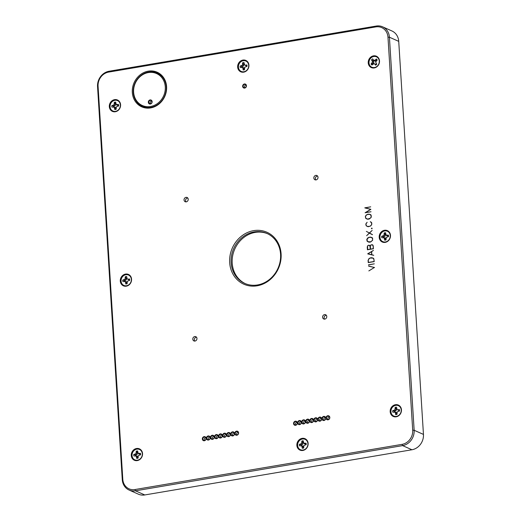 <?xml version="1.0" encoding="UTF-8"?>
<svg xmlns="http://www.w3.org/2000/svg" width="521" height="521" viewBox="0 0 521 521"><rect width="100%" height="100%" fill="white"/><g stroke="black" fill="none" stroke-linecap="round" stroke-linejoin="round"><path stroke-width="0.78" d="M245.28 283.632A27.333 24.246 114 0 1 232.698 255.642A27.333 24.246 114 0 1 255.257 232.392A27.333 24.246 114 0 1 267.494 233.708M328.145 419.542A1.752 1.55 114 0 1 329.383 416.754M324.088 420.226A1.752 1.55 114 0 1 325.325 417.438M320.031 420.916A1.752 1.55 114 0 1 321.268 418.129M315.973 421.6A1.752 1.55 114 0 1 317.217 418.812M311.916 422.284A1.752 1.55 114 0 1 313.16 419.496M307.865 422.974A1.752 1.55 114 0 1 309.103 420.187M303.808 423.658A1.752 1.55 114 0 1 305.046 420.87M299.751 424.341A1.752 1.55 114 0 1 300.988 421.554M295.694 425.032A1.752 1.55 114 0 1 296.937 422.244M236.925 434.97A1.752 1.55 114 0 1 238.162 432.183M232.867 435.66A1.752 1.55 114 0 1 234.105 432.873M244.779 87.795A1.752 1.55 114 0 1 246.023 85.008M150.458 103.751A1.752 1.55 114 0 1 151.696 100.963M204.473 440.46A1.752 1.55 114 0 1 205.717 437.673M208.53 439.776A1.752 1.55 114 0 1 209.774 436.989M212.588 439.086A1.752 1.55 114 0 1 213.825 436.298M216.645 438.402A1.752 1.55 114 0 1 217.882 435.615M220.702 437.718A1.752 1.55 114 0 1 221.939 434.931M224.753 437.028A1.752 1.55 114 0 1 225.997 434.24M228.81 436.344A1.752 1.55 114 0 1 230.054 433.557M315.811 179.927A2.331 2.071 114 0 1 317.543 176.039M324.57 319.139A2.331 2.071 114 0 1 326.296 315.251M186.017 201.887A2.331 2.071 114 0 1 187.749 197.993M194.776 341.099A2.331 2.071 114 0 1 196.502 337.204M114.874 100.299A5.685 5.041 114 0 1 120.364 104.942A5.685 5.041 114 0 1 115.564 111.331A5.685 5.041 114 0 1 110.074 106.688A5.685 5.041 114 0 1 114.874 100.299M115.766 103.503A2.82 2.501 -66 0 0 115.577 103.555L115.219 105.463L114.119 106.16L111.813 105.646L114.073 104.845L114.307 102.331A3.79 3.36 -66 0 1 115.682 102.096L116.222 104.48L118.534 104.513L118.599 105.398A2.82 2.501 -66 0 1 118.645 105.756M116.111 108.961A2.82 2.501 -66 0 1 115.916 108.974L114.763 109.534A3.79 3.36 -66 0 0 116.131 109.299L116.372 106.785L118.625 105.984A3.79 3.36 -66 0 0 118.658 105.502A3.79 3.36 -66 0 0 118.534 104.513M114.763 109.534L114.216 107.15L111.904 107.118A3.79 3.36 -66 0 1 111.813 105.646M116.222 104.48L116.867 105.183L118.599 105.398M113.552 106.251A2.82 2.501 -66 0 0 113.578 106.903M115.916 108.974L115.33 107.228L113.246 106.89M114.307 102.331L115.577 103.555M118.033 105.496L117.199 104.734M114.119 106.16L113.155 105.424M115.219 105.463L114.073 104.845M115.616 104.167L114.399 103.764M115.877 108.361L114.672 108.101M115.33 107.228L114.216 107.15M384.758 230.927A5.685 5.041 114 0 1 390.249 235.577A5.685 5.041 114 0 1 385.455 241.959A5.685 5.041 114 0 1 379.965 237.315A5.685 5.041 114 0 1 384.758 230.927M385.657 234.131A2.82 2.501 -66 0 0 385.462 234.19L385.11 236.091L384.003 236.788L381.704 236.28L383.957 235.472L384.198 232.959A3.79 3.36 -66 0 1 385.566 232.724L386.113 235.108L388.419 235.14L388.49 236.033A2.82 2.501 -66 0 1 388.536 236.384M385.996 239.595A2.82 2.501 -66 0 1 385.8 239.601L384.648 240.161A3.79 3.36 -66 0 0 386.022 239.934L386.256 237.42L388.516 236.612A3.79 3.36 -66 0 0 388.542 236.13A3.79 3.36 -66 0 0 388.419 235.14M384.648 240.161L384.101 237.784L381.795 237.745A3.79 3.36 -66 0 1 381.704 236.28M386.113 235.108L386.751 235.811L388.49 236.033M383.436 236.886A2.82 2.501 -66 0 0 383.463 237.53M385.8 239.601L385.221 237.856L383.13 237.524M384.198 232.959L385.462 234.19M387.917 236.124L387.083 235.368M384.003 236.788L383.039 236.052M385.11 236.091L383.957 235.472M385.501 234.795L384.283 234.391M385.768 238.996L384.557 238.729M385.221 237.856L384.101 237.784M302.421 439.008A5.685 5.041 114 0 1 307.911 443.651A5.685 5.041 114 0 1 303.111 450.04A5.685 5.041 114 0 1 297.621 445.39A5.685 5.041 114 0 1 302.421 439.008M303.313 442.212A2.82 2.501 -66 0 0 303.118 442.264L302.766 444.172L301.666 444.862L299.36 444.354L301.613 443.547L301.854 441.033A3.79 3.36 -66 0 1 303.222 440.805L303.769 443.182L306.081 443.221L306.146 444.107A2.82 2.501 -66 0 1 306.192 444.459M303.658 447.669A2.82 2.501 -66 0 1 303.463 447.682L302.304 448.242A3.79 3.36 -66 0 0 303.678 448.008L303.912 445.494L306.172 444.687A3.79 3.36 -66 0 0 306.205 444.205A3.79 3.36 -66 0 0 306.081 443.221M302.304 448.242L301.763 445.859L299.451 445.826A3.79 3.36 -66 0 1 299.36 444.354M303.769 443.182L304.414 443.892L306.146 444.107M301.092 444.96A2.82 2.501 -66 0 0 301.125 445.611M303.463 447.682L302.877 445.937L300.786 445.598M301.854 441.033L303.118 442.264M305.58 444.205L304.739 443.443M301.666 444.862L300.695 444.126M302.766 444.172L301.613 443.547M303.157 442.876L301.946 442.472M303.424 447.07L302.219 446.81M302.877 445.937L301.763 445.859M136.821 449.148A5.685 5.041 114 0 1 142.311 453.798A5.685 5.041 114 0 1 137.518 460.18A5.685 5.041 114 0 1 132.028 455.536A5.685 5.041 114 0 1 136.821 449.148M137.713 452.352A2.82 2.501 -66 0 0 137.524 452.41L137.166 454.312L136.066 455.009L133.76 454.501L136.02 453.693L136.255 451.179A3.79 3.36 -66 0 1 137.629 450.945L138.176 453.329L140.481 453.361L140.546 454.247A2.82 2.501 -66 0 1 140.598 454.605M138.058 457.816A2.82 2.501 -66 0 1 137.863 457.822L136.71 458.382A3.79 3.36 -66 0 0 138.078 458.154L138.319 455.641L140.572 454.833A3.79 3.36 -66 0 0 140.605 454.351A3.79 3.36 -66 0 0 140.481 453.361M136.71 458.382L136.163 456.005L133.858 455.966A3.79 3.36 -66 0 1 133.76 454.501M138.176 453.329L138.814 454.032L140.546 454.247M135.499 455.107A2.82 2.501 -66 0 0 135.525 455.751M137.863 457.822L137.277 456.077L135.193 455.745M136.255 451.179L137.524 452.41M139.98 454.345L139.146 453.589M136.066 455.009L135.102 454.273M137.166 454.312L136.02 453.693M137.564 453.016L136.346 452.612M137.824 457.217L136.619 456.95M137.277 456.077L136.163 456.005M196.183 336.898A2.331 2.071 114 0 1 193.923 340.936A2.331 2.071 114 0 1 195.818 336.677A2.331 2.071 114 0 1 196.183 336.898M187.423 197.68A2.331 2.071 114 0 1 185.163 201.725A2.331 2.071 114 0 1 187.059 197.466A2.331 2.071 114 0 1 187.423 197.68M325.977 314.938A2.331 2.071 114 0 1 323.717 318.982A2.331 2.071 114 0 1 325.612 314.723A2.331 2.071 114 0 1 325.977 314.938M317.217 175.727A2.331 2.071 114 0 1 314.958 179.771A2.331 2.071 114 0 1 316.853 175.512A2.331 2.071 114 0 1 317.217 175.727M382.616 26.825L391.922 30.967A13.67 12.12 114 0 1 398.728 41.361L423.456 434.41A13.67 12.12 114 0 1 411.929 449.76L144.773 494.95A13.67 12.12 114 0 1 138.384 494.175L129.078 490.033A13.67 12.12 -66 0 0 135.467 490.808L402.622 445.618A13.67 12.12 -66 0 0 414.149 430.268L389.421 37.219A13.67 12.12 -66 0 0 382.616 26.825A13.67 12.12 -66 0 0 376.227 26.05L109.071 71.24A13.67 12.12 -66 0 0 97.544 86.59L122.272 479.639A13.67 12.12 -66 0 0 129.078 490.033M228.628 432.944A1.752 1.55 114 0 1 230.158 435.269A1.752 1.55 114 0 1 227.182 434.455A1.752 1.55 114 0 1 228.628 432.944M224.577 433.628A1.752 1.55 114 0 1 226.101 435.96A1.752 1.55 114 0 1 223.125 435.139A1.752 1.55 114 0 1 224.577 433.628M220.52 434.319A1.752 1.55 114 0 1 222.044 436.644A1.752 1.55 114 0 1 219.074 435.823A1.752 1.55 114 0 1 220.52 434.319M216.462 435.002A1.752 1.55 114 0 1 217.986 437.327A1.752 1.55 114 0 1 215.017 436.513A1.752 1.55 114 0 1 216.462 435.002M212.405 435.686A1.752 1.55 114 0 1 213.929 438.018A1.752 1.55 114 0 1 210.959 437.197A1.752 1.55 114 0 1 212.405 435.686M208.348 436.377A1.752 1.55 114 0 1 209.872 438.702A1.752 1.55 114 0 1 206.902 437.881A1.752 1.55 114 0 1 208.348 436.377M204.297 437.06A1.752 1.55 114 0 1 205.821 439.385A1.752 1.55 114 0 1 202.845 438.571A1.752 1.55 114 0 1 204.297 437.06M150.491 103.744A1.752 1.55 114 0 1 150.276 100.351A1.752 1.55 114 0 1 150.491 103.744M244.811 87.795A1.752 1.55 114 0 1 244.596 84.395A1.752 1.55 114 0 1 244.811 87.795M371.512 224.844L370.535 226.023L368.288 226.72L366.204 225.827L365.801 224.023L367.136 222.233L365.937 224.037L366.309 225.723L367.455 226.427L369.676 226.342L371.004 225.521L371.747 224.225L371.369 222.532L370.268 221.705L371.512 222.5M368.386 226.7L366.895 226.212M366.426 225.821L367.585 226.583M370.268 221.705L371.792 223.008L371.629 224.916M371.004 222.031L370.522 221.861M371.805 228.654L371.779 228.237L371.903 228.719M372.15 228.38L371.818 228.836L371.427 228.504L371.766 228.055L372.15 228.38L371.779 228.237M367.546 249.618L370.21 249.162L370.04 246.537L369.441 245.482L368.354 245.371L367.592 246.075L367.683 249.728M369.845 245.665L368.881 245.28M370.34 249.142L373.283 248.641L373.121 246.016L372.508 244.961L371.147 244.896L370.392 245.599L370.477 249.253M372.912 245.144L371.955 244.759M371.981 244.623L372.899 245.104L373.238 245.984L373.414 248.758L367.422 249.767L367.246 246.993L367.748 245.645L368.907 245.144L370.092 246.309L370.548 245.176L372.085 244.792M369.649 245.469L369.011 245.313M372.717 244.948L372.202 244.772M367.917 253.831L371.681 254.704L371.493 251.708L367.917 253.831L371.961 254.841M367.676 253.825L373.433 250.412L371.623 251.636L371.818 254.736L373.739 255.329L367.95 253.948M373.752 255.297L371.818 254.736M368.354 262.447L374.091 261.477L373.961 259.451L373.056 258.142L370.275 258.012L368.946 258.839L368.223 260.422L368.49 262.558M373.759 258.572L372.495 257.934M371.662 257.648L373.739 258.54L374.221 261.594L368.23 262.604L368.093 260.428L368.855 258.729L370.249 257.882L371.805 257.81M373.27 258.129L371.89 257.797M374.358 267.494L368.842 270.913L374.358 267.494L368.777 266.192M368.529 265.997L374.54 267.534M374.534 267.494L368.79 266.153M368.432 264.831L374.306 263.834L368.627 264.928M367.865 241.711L370.652 241.842L372.489 240.344L372.652 238.559L371.199 237.335L368.979 237.413L367.142 238.911L367.285 241.223L369.363 242.2M372.489 240.344L370.678 241.978L369.265 242.219L367.181 241.327L366.777 239.523L367.559 238.13L368.953 237.283L370.503 237.205M372.489 237.999L371.199 237.335M367.403 241.321L368.562 242.083M370.366 237.042L372.443 237.928L372.6 240.415M371.974 237.53L370.594 237.192M369.636 233.128L366.367 231.389L369.396 232.972L372.163 230.412L369.519 233.043L372.437 234.724L369.409 233.148L366.634 235.707L369.285 233.082M369.409 233.148L372.456 234.665M372.476 234.626L369.519 233.043M366.426 218.748L367.826 219.107L370.535 218.052L371.278 216.756L371.206 215.596L369.754 214.365L367.533 214.444L366.204 215.264L365.462 216.567L365.84 218.26L367.917 219.23M371.043 215.036L369.754 214.365M368.92 214.072L370.998 214.958L371.154 217.446L369.233 219.009L367.819 219.25L365.735 218.364L365.332 216.554L366.113 215.166L367.507 214.313L369.057 214.235M365.957 218.358L367.116 219.113M370.535 214.567L369.148 214.222M364.785 207.833L370.718 206.83L365.201 207.899L370.88 209.364L365.495 212.561L371.03 211.76L365.097 212.763L370.698 209.325L365.058 207.977M370.874 209.325L365.201 207.899M108.674 72.093L375.83 26.903A12.576 11.156 114 0 1 387.976 37.18L412.704 430.229A12.576 11.156 114 0 1 402.095 444.354L134.939 489.545A12.576 11.156 114 0 1 122.8 479.268L98.072 86.219A12.576 11.156 114 0 1 108.674 72.093L109.071 71.24M208.172 435.953A2.117 1.876 -66 0 0 206.713 439.307A2.117 1.876 -66 0 0 210.022 438.747A2.117 1.876 -66 0 0 208.172 435.953M212.229 435.263A2.117 1.876 -66 0 0 210.771 438.623A2.117 1.876 -66 0 0 214.079 438.063A2.117 1.876 -66 0 0 212.229 435.263M220.344 433.895A2.117 1.876 -66 0 0 218.879 437.249A2.117 1.876 -66 0 0 222.193 436.689A2.117 1.876 -66 0 0 220.344 433.895M228.452 432.521A2.117 1.876 -66 0 0 226.993 435.875A2.117 1.876 -66 0 0 230.302 435.315A2.117 1.876 -66 0 0 228.452 432.521M236.567 431.147A2.117 1.876 -66 0 0 235.108 434.507A2.117 1.876 -66 0 0 238.416 433.947A2.117 1.876 -66 0 0 236.567 431.147M299.393 420.525A2.117 1.876 -66 0 0 297.934 423.879A2.117 1.876 -66 0 0 301.242 423.319A2.117 1.876 -66 0 0 299.393 420.525M307.507 419.151A2.117 1.876 -66 0 0 306.042 422.505A2.117 1.876 -66 0 0 309.357 421.945A2.117 1.876 -66 0 0 307.507 419.151M315.615 417.777A2.117 1.876 -66 0 0 314.156 421.137A2.117 1.876 -66 0 0 317.465 420.577A2.117 1.876 -66 0 0 315.615 417.777M323.73 416.403A2.117 1.876 -66 0 0 322.271 419.763A2.117 1.876 -66 0 0 325.579 419.203A2.117 1.876 -66 0 0 323.73 416.403M244.421 83.979A2.117 1.876 -66 0 0 242.962 87.333A2.117 1.876 -66 0 0 246.27 86.773A2.117 1.876 -66 0 0 244.421 83.979M148.29 71.149A18.951 16.809 114 0 1 166.59 86.636A18.951 16.809 114 0 1 150.602 107.919A18.951 16.809 114 0 1 132.301 92.432A18.951 16.809 114 0 1 148.29 71.149M125.548 274.079A6.232 5.529 114 0 1 131.566 279.171A6.232 5.529 114 0 1 126.31 286.166A6.232 5.529 114 0 1 120.292 281.073A6.232 5.529 114 0 1 125.548 274.079M242.916 60.071A6.232 5.529 114 0 1 248.934 65.164A6.232 5.529 114 0 1 243.678 72.165A6.232 5.529 114 0 1 237.661 67.072A6.232 5.529 114 0 1 242.916 60.071M395.439 404.706A6.232 5.529 114 0 1 401.457 409.799A6.232 5.529 114 0 1 396.194 416.8A6.232 5.529 114 0 1 390.177 411.707A6.232 5.529 114 0 1 395.439 404.706M373.485 55.858A6.232 5.529 114 0 1 379.503 60.95A6.232 5.529 114 0 1 374.247 67.945A6.232 5.529 114 0 1 368.23 62.852A6.232 5.529 114 0 1 373.485 55.858M384.459 230.282A6.232 5.529 114 0 1 390.483 235.375A6.232 5.529 114 0 1 385.221 242.376A6.232 5.529 114 0 1 379.203 237.283A6.232 5.529 114 0 1 384.459 230.282M302.121 438.356A6.232 5.529 114 0 1 308.139 443.449A6.232 5.529 114 0 1 302.883 450.45A6.232 5.529 114 0 1 296.866 445.357A6.232 5.529 114 0 1 302.121 438.356M114.574 99.648A6.232 5.529 114 0 1 120.592 104.741A6.232 5.529 114 0 1 115.336 111.741A6.232 5.529 114 0 1 109.319 106.649A6.232 5.529 114 0 1 114.574 99.648M136.522 448.503A6.232 5.529 114 0 1 142.539 453.596A6.232 5.529 114 0 1 137.284 460.597A6.232 5.529 114 0 1 131.266 455.504A6.232 5.529 114 0 1 136.522 448.503M253.649 230.647A28.427 25.216 -66 0 0 233.981 275.785A28.427 25.216 -66 0 0 278.52 268.25A28.427 25.216 -66 0 0 253.649 230.647M327.787 415.719A2.117 1.876 -66 0 0 326.322 419.073A2.117 1.876 -66 0 0 329.637 418.513A2.117 1.876 -66 0 0 327.787 415.719M319.673 417.093A2.117 1.876 -66 0 0 318.214 420.447A2.117 1.876 -66 0 0 321.522 419.887A2.117 1.876 -66 0 0 319.673 417.093M311.565 418.461A2.117 1.876 -66 0 0 310.099 421.821A2.117 1.876 -66 0 0 313.414 421.261A2.117 1.876 -66 0 0 311.565 418.461M303.45 419.835A2.117 1.876 -66 0 0 301.985 423.195A2.117 1.876 -66 0 0 305.299 422.635A2.117 1.876 -66 0 0 303.45 419.835M295.335 421.209A2.117 1.876 -66 0 0 293.877 424.563A2.117 1.876 -66 0 0 297.185 424.003A2.117 1.876 -66 0 0 295.335 421.209M232.509 431.837A2.117 1.876 -66 0 0 231.05 435.191A2.117 1.876 -66 0 0 234.359 434.631A2.117 1.876 -66 0 0 232.509 431.837M224.401 433.205A2.117 1.876 -66 0 0 222.936 436.565A2.117 1.876 -66 0 0 226.251 436.005A2.117 1.876 -66 0 0 224.401 433.205M216.287 434.579A2.117 1.876 -66 0 0 214.821 437.933A2.117 1.876 -66 0 0 218.136 437.373A2.117 1.876 -66 0 0 216.287 434.579M204.121 436.637A2.117 1.876 -66 0 0 202.656 439.998A2.117 1.876 -66 0 0 205.971 439.431A2.117 1.876 -66 0 0 204.121 436.637M232.685 432.254A1.752 1.55 114 0 1 234.209 434.586A1.752 1.55 114 0 1 231.239 433.765A1.752 1.55 114 0 1 232.685 432.254M236.742 431.57A1.752 1.55 114 0 1 238.266 433.902A1.752 1.55 114 0 1 235.297 433.081A1.752 1.55 114 0 1 236.742 431.57M295.511 421.632A1.752 1.55 114 0 1 297.035 423.957A1.752 1.55 114 0 1 294.065 423.137A1.752 1.55 114 0 1 295.511 421.632M299.568 420.942A1.752 1.55 114 0 1 301.092 423.273A1.752 1.55 114 0 1 298.123 422.453A1.752 1.55 114 0 1 299.568 420.942M303.626 420.258A1.752 1.55 114 0 1 305.15 422.583A1.752 1.55 114 0 1 302.18 421.769A1.752 1.55 114 0 1 303.626 420.258M307.683 419.574A1.752 1.55 114 0 1 309.207 421.899A1.752 1.55 114 0 1 306.237 421.079A1.752 1.55 114 0 1 307.683 419.574M311.74 418.884A1.752 1.55 114 0 1 313.264 421.215A1.752 1.55 114 0 1 310.288 420.395A1.752 1.55 114 0 1 311.74 418.884M315.791 418.2A1.752 1.55 114 0 1 317.322 420.525A1.752 1.55 114 0 1 314.345 419.711A1.752 1.55 114 0 1 315.791 418.2M319.848 417.516A1.752 1.55 114 0 1 321.372 419.841A1.752 1.55 114 0 1 318.403 419.021A1.752 1.55 114 0 1 319.848 417.516M323.906 416.826A1.752 1.55 114 0 1 325.43 419.158A1.752 1.55 114 0 1 322.46 418.337A1.752 1.55 114 0 1 323.906 416.826M327.963 416.142A1.752 1.55 114 0 1 329.487 418.467A1.752 1.55 114 0 1 326.517 417.653A1.752 1.55 114 0 1 327.963 416.142M150.1 99.928A2.117 1.876 -66 0 0 148.641 103.288A2.117 1.876 -66 0 0 151.95 102.728A2.117 1.876 -66 0 0 150.1 99.928M148.381 72.562A17.493 15.519 -66 0 0 133.623 92.21A17.493 15.519 -66 0 0 150.517 106.505A17.493 15.519 -66 0 0 165.274 86.857A17.493 15.519 -66 0 0 148.381 72.562M254.176 231.91A27.333 24.246 114 0 1 266.96 233.454A27.333 24.246 114 0 1 277.999 268.289A27.333 24.246 114 0 1 244.733 283.404A27.333 24.246 114 0 1 231.552 255.492A27.333 24.246 114 0 1 254.176 231.91M150.869 107.352A18.222 16.164 -66 0 0 166.238 86.883A18.222 16.164 -66 0 0 148.641 71.989A18.222 16.164 -66 0 0 133.272 92.458A18.222 16.164 -66 0 0 150.869 107.352M125.848 274.723A5.685 5.041 114 0 1 131.338 279.373A5.685 5.041 114 0 1 126.544 285.755A5.685 5.041 114 0 1 121.054 281.112A5.685 5.041 114 0 1 125.848 274.723M243.216 60.723A5.685 5.041 114 0 1 248.706 65.366A5.685 5.041 114 0 1 243.913 71.755A5.685 5.041 114 0 1 238.423 67.105A5.685 5.041 114 0 1 243.216 60.723M395.732 405.351A5.685 5.041 114 0 1 401.222 410.001A5.685 5.041 114 0 1 396.429 416.383A5.685 5.041 114 0 1 390.939 411.74A5.685 5.041 114 0 1 395.732 405.351M370.952 57.948A5.685 5.041 114 0 1 378.949 59.563A5.685 5.041 114 0 1 374.482 67.535A5.685 5.041 114 0 1 369.324 64.474A5.685 5.041 114 0 1 370.952 57.948M126.85 282.792L125.646 282.525L125.737 283.958L126.89 283.398L126.303 281.653L122.884 281.542A3.79 3.36 -66 0 1 122.787 280.07L125.047 279.269L125.281 276.755L126.59 278.592L125.372 278.188M126.303 281.653L124.219 281.32M125.646 282.525L125.19 281.581M122.787 280.07L125.092 280.585L126.193 279.888L125.047 279.269M126.193 279.888L126.59 278.592M125.092 280.585L124.128 279.849M124.526 280.676A2.82 2.501 -66 0 0 124.552 281.327M128.173 279.165L129.508 278.937L129.573 279.823L129.006 279.92L127.196 278.904L129.006 279.92M125.281 276.755A3.79 3.36 -66 0 1 126.655 276.521L127.196 278.904M129.625 280.181A2.82 2.501 -66 0 0 129.573 279.823M125.737 283.958A3.79 3.36 -66 0 0 127.104 283.73L127.345 281.216L129.599 280.409A3.79 3.36 -66 0 0 129.631 279.927A3.79 3.36 -66 0 0 129.508 278.937M396.742 413.42L395.53 413.153L395.621 414.592L396.774 414.032L396.194 412.28L392.769 412.176A3.79 3.36 -66 0 1 392.678 410.704L394.931 409.897L395.172 407.383L396.474 409.219L395.257 408.816M396.194 412.28L394.104 411.948M395.53 413.153L395.074 412.209M392.678 410.704L394.983 411.212L396.084 410.515L394.931 409.897M396.084 410.515L396.474 409.219M394.983 411.212L394.013 410.476M394.41 411.31A2.82 2.501 -66 0 0 394.436 411.955M398.057 409.793L399.392 409.565L399.464 410.457L398.891 410.548L397.087 409.532L398.891 410.548M395.172 407.383A3.79 3.36 -66 0 1 396.54 407.148L397.087 409.532M399.509 410.808A2.82 2.501 -66 0 0 399.464 410.457M395.621 414.592A3.79 3.36 -66 0 0 396.995 414.358L397.23 411.844L399.49 411.036A3.79 3.36 -66 0 0 399.516 410.555A3.79 3.36 -66 0 0 399.392 409.565M375.941 64.22L374.846 64.129L375.674 65.19L376.292 64.669L375.941 64.22L373.948 63.673L371.909 65.06A3.79 3.36 -66 0 1 371.063 63.972L372.619 61.966L371.519 59.869L373.524 61.126L372.339 60.931M374.846 64.129L373.948 63.673M371.063 63.972L372.802 64.005L373.251 63.588L373.857 62.37L372.619 61.966M373.857 62.37L373.524 61.126M373.251 63.588L372.118 62.982M375.302 59.974L376.357 58.977L376.787 60.254L376.338 60.677L375.302 59.974L374.319 60.364L375.153 61.146L376.338 60.677M375.153 61.146L374.085 60.599L373.427 59.908L374.319 60.364M371.519 59.869A3.79 3.36 -66 0 1 372.6 58.853L373.427 59.908M373.687 60.182A2.82 2.501 -66 0 0 373.173 60.677M375.674 65.19A3.79 3.36 -66 0 0 376.201 64.786A3.79 3.36 -66 0 0 376.755 64.168L375.648 62.071L377.211 60.065A3.79 3.36 -66 0 0 376.357 58.977M244.219 68.785L243.014 68.525L243.105 69.957L244.258 69.397L243.678 67.652L240.253 67.541A3.79 3.36 -66 0 1 240.161 66.069L242.415 65.262L242.649 62.748L243.958 64.591L242.74 64.187M243.678 67.652L241.588 67.313M243.014 68.525L242.558 67.574M240.161 66.069L242.46 66.577L243.567 65.887L242.415 65.262M243.567 65.887L243.958 64.591M242.46 66.577L241.497 65.841M241.894 66.675A2.82 2.501 -66 0 0 241.92 67.326M245.541 65.158L246.876 64.936L246.947 65.822L246.374 65.92L244.57 64.897L246.374 65.92M242.649 62.748A3.79 3.36 -66 0 1 244.023 62.52L244.57 64.897M246.993 66.174A2.82 2.501 -66 0 0 246.947 65.822M243.105 69.957A3.79 3.36 -66 0 0 244.479 69.723L244.714 67.209L246.974 66.401A3.79 3.36 -66 0 0 247 65.92A3.79 3.36 -66 0 0 246.876 64.936M402.095 444.354L402.622 445.618L411.929 449.76M134.939 489.545L135.467 490.808L144.773 494.95M412.704 430.229L414.149 430.268L423.456 434.41M387.976 37.18L389.421 37.219L398.728 41.361M375.83 26.903L376.227 26.05M122.8 479.268L122.272 479.639M98.072 86.219L97.544 86.59"/></g></svg>
